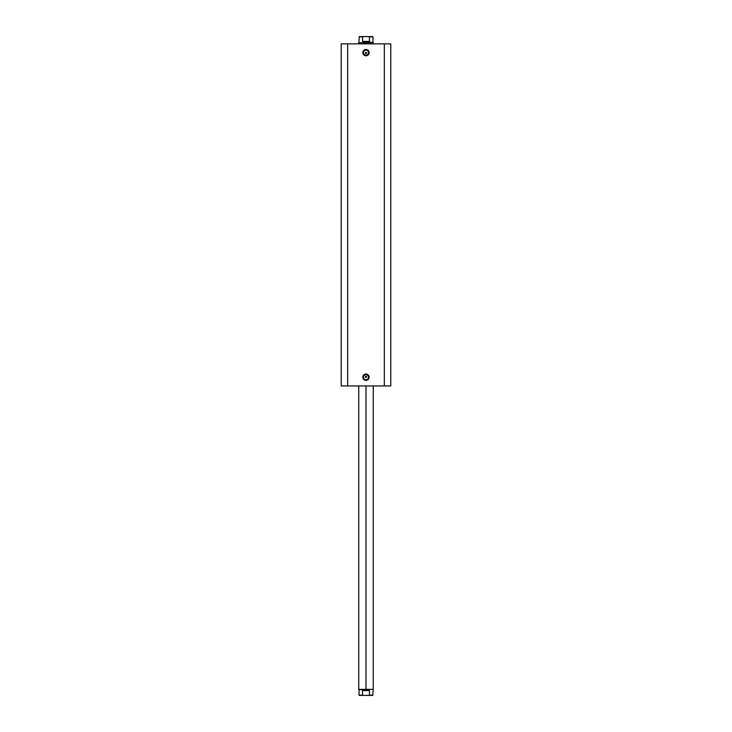 <?xml version="1.0" encoding="UTF-8"?>
<svg xmlns="http://www.w3.org/2000/svg" width="732" height="732" viewBox="0 0 732 732"><rect width="100%" height="100%" fill="white"/><g stroke="black" fill="none" stroke-linecap="round" stroke-linejoin="round"><path stroke-width="1.1" d="M366 50.078L366 49.474A3.138 3.138 0 0 1 369.138 52.613A3.138 3.138 0 0 1 366 55.76L368.223 54.836L369.138 52.613L367.748 50.005L366 49.474L364.252 50.005L362.916 51.999L363.099 53.82L364.801 55.522L366 55.76L366 55.156A2.535 2.535 0 0 0 368.535 52.613A2.535 2.535 0 0 0 366 50.078A2.535 2.535 0 0 0 363.465 52.613A2.535 2.535 0 0 0 366 55.156L366 55.76A3.138 3.138 0 0 1 362.862 52.613A3.138 3.138 0 0 1 366 49.474L366 50.078A2.535 2.535 0 0 1 368.535 52.613A2.535 2.535 0 0 1 366 55.156A2.535 2.535 0 0 1 363.465 52.613A2.535 2.535 0 0 1 366 50.078L365.03 50.27M366 374.647L366 374.043A3.138 3.138 0 0 1 369.138 377.181A3.138 3.138 0 0 1 366 380.329L368.223 379.405L369.138 377.181L367.748 374.564L366 374.043L364.252 374.564L362.916 376.568L363.099 378.38L364.801 380.082L366 380.329L366 379.716A2.535 2.535 0 0 0 368.535 377.181A2.535 2.535 0 0 0 366 374.647A2.535 2.535 0 0 0 363.465 377.181A2.535 2.535 0 0 0 366 379.716L366 380.329A3.138 3.138 0 0 1 362.862 377.181A3.138 3.138 0 0 1 366 374.043L366 374.647A2.535 2.535 0 0 1 368.535 377.181A2.535 2.535 0 0 1 366 379.716A2.535 2.535 0 0 1 363.465 377.181A2.535 2.535 0 0 1 366 374.647L365.03 374.839M365.57 377.309L366 377.483A0.604 0.604 0 0 1 365.396 376.879A0.604 0.604 0 0 1 366 376.275L365.57 377.309L365.771 376.321L366.558 377.108L365.57 377.309M365.57 53.344L366 53.528A0.604 0.604 0 0 1 365.396 52.914A0.604 0.604 0 0 1 366 52.311L365.396 52.914L366 53.528L365.442 53.152L366 52.311L365.57 52.494L366.43 52.494L366.43 53.344L365.396 52.914M347.663 385.947L390.778 385.947L390.778 43.856L384.337 43.856L390.778 43.856L390.778 385.947L347.663 385.947L347.663 43.856L384.337 43.856L384.337 385.947L384.337 43.856L341.222 43.856L347.663 43.856L347.663 385.947L341.222 385.947L347.663 385.947M341.222 43.856L341.222 385.947L341.222 43.856M366.229 53.482L366.604 52.914L366 52.311A0.604 0.604 0 0 1 366.604 52.914A0.604 0.604 0 0 1 366 53.528M366.43 377.309L366 376.275A0.604 0.604 0 0 1 366.604 376.879A0.604 0.604 0 0 1 366 377.483L366.43 376.449L366.229 377.438M366 55.156L366.97 54.964M368.114 54.031L368.489 53.116M368.535 52.613L368.342 51.643M367.409 50.508L366.494 50.124M363.886 51.203L363.511 52.118M363.465 52.613L363.658 53.592M364.591 54.726L365.506 55.11M366 379.716L366.97 379.524M368.114 378.59L368.489 377.675M368.535 377.181L368.342 376.211M367.409 375.068L366.494 374.692M363.886 375.772L363.511 376.687M363.465 377.181L363.658 378.151M364.591 379.295L365.506 379.67M366 689.352L373.256 689.352L366 689.352L366 385.947L366 689.352L358.744 689.352L366 689.352M366 42.648L358.744 42.648L366 42.648L366 43.856L366 42.648L373.256 42.648L366 42.648M373.256 43.856L372.954 42.346L366 42.346L372.954 42.346L372.954 36.838L369.431 36.838L369.431 41.431L366 42.346L362.569 41.431L362.569 36.838L359.046 36.838L362.569 36.838L362.569 41.431L369.431 41.431L369.422 36.801L372.707 36.6L359.293 36.6L372.707 36.6M366 42.346L369.431 41.431L362.569 41.431L366 42.346M362.981 36.6L363.438 36.6M368.562 36.6L369.02 36.6M359.293 695.4L363.09 695.4L362.569 695.162L362.569 690.569L362.569 695.162L363.09 695.4L359.046 695.162L362.569 695.162L359.046 695.162L359.046 689.654L367.775 689.892L369.431 690.569L369.431 695.162L372.954 695.162L369.431 695.162L369.431 690.569L362.569 690.569L366 689.654L358.744 689.352L358.744 385.947M363.09 695.4L372.707 695.4L363.09 695.4M369.431 690.569L366 689.654L362.569 690.569L369.431 690.569M363.438 695.4L362.981 695.4M373.256 385.947L373.256 689.352L372.707 695.4M358.744 43.856L359.293 36.6"/></g></svg>
